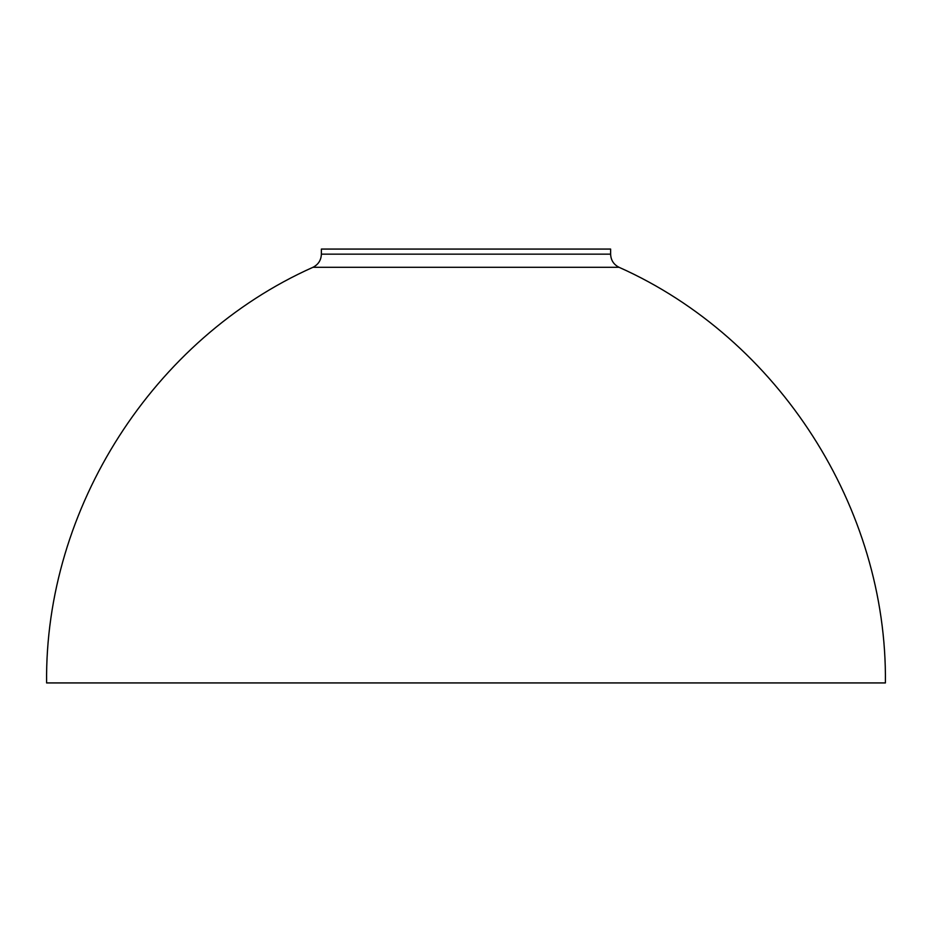 <?xml version="1.0" encoding="UTF-8"?>
<svg xmlns="http://www.w3.org/2000/svg" width="932" height="932" viewBox="0 0 932 932"><rect width="100%" height="100%" fill="white"/><g stroke="black" fill="none" stroke-linecap="round" stroke-linejoin="round"><path stroke-width="1.4" d="M321.377 254.156L610.623 254.156L610.623 249.065L321.377 249.065L321.377 254.156C321.132 260.179 318.325 264.56 312.954 267.298L619.046 267.298C778.744 338.526 887.404 508.08 885.4 682.935L46.6 682.935C44.596 508.08 153.256 338.526 312.954 267.298M610.623 254.156C610.868 260.179 613.675 264.56 619.046 267.298"/></g></svg>

